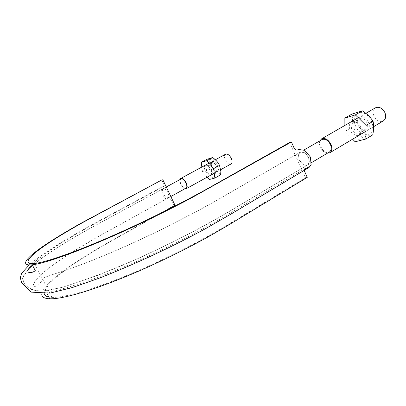 <?xml version="1.0" encoding="UTF-8"?>
<svg xmlns="http://www.w3.org/2000/svg" width="406" height="406" viewBox="0 0 406 406"><rect width="100%" height="100%" fill="white"/><g stroke="black" fill="none" stroke-linecap="round" stroke-linejoin="round"><path stroke-width="0.3" stroke-dasharray="2.03 1.52" d="M299.186 159.786C301.663 164.273 304.47 165.998 307.611 164.948C310.971 163.161 308.966 155.295 304.464 152.697C299.232 151.017 297.471 153.382 299.186 159.786L302.622 164.125L306.774 165.288L307.631 164.937L309.23 162.537L308.499 157.447L304.987 153.042L300.81 151.945L300.08 152.255L298.43 154.757L299.186 159.786M307.251 177.376L305.444 177.762L289.625 142.496M305.444 177.762L223.894 227.081C201.645 240.23 177.194 252.943 150.54 265.209C104.834 285.991 66.193 297.999 51.943 297.385L48.862 297.075M44.279 293.792C44.355 287.539 53.841 277.892 72.74 264.844C83.266 257.632 95.232 250.208 108.646 242.58L162.441 212.389M175.037 205.319L174.072 205.522L118.05 236.942L94.06 250.71L75.79 262.246C56.15 275.38 42.594 287.296 41.808 293.914M168.054 192.738C166.364 189.658 164.724 188.308 163.136 188.688C160.294 189.937 165.587 199.65 168.191 197.981C169.241 197.143 169.195 195.398 168.054 192.738L165.729 189.546L163.131 188.694L162.364 190.424L163.273 193.941L165.567 197.103L168.201 197.976L168.957 196.286L168.054 192.738M174.072 205.522C170.378 197.57 171.499 200.686 170.297 199.605C169.652 200.371 168.003 199.975 165.354 198.402C161.806 194.87 159.969 188.323 162.161 186.851L164.009 186.298L164.257 185.293L161.827 179.934M185.978 188.171C184.324 188.602 182.664 187.303 181.005 184.263C179.888 181.644 179.883 179.899 180.985 179.026M321.973 139.603C316.431 142.44 324.201 155.468 329.388 152.022M319.918 140.791C317.857 145.018 322.613 152.981 327.348 153.235M375.469 107.798C368.902 111.198 377.174 124.962 383.355 120.902M179.899 179.614C179.777 183.644 181.441 186.694 184.892 188.77M225.584 154.219C221.996 155.874 227.593 166.171 230.923 164.044M358.772 112.944C348.353 116.136 357.559 137.314 368.049 134.432C378.935 131.747 369.394 109.493 358.772 112.944M372.733 134.863C370.064 135.234 366.486 136.172 362.005 137.685C359.538 133.65 356.118 130.235 351.748 127.428C352.758 122.47 352.778 118.044 351.809 114.147M360.137 118.461L359.427 118.765L357.722 121.161C357.351 125.302 359.092 128.21 362.954 129.874L365.897 129.55C370.658 127.134 365.192 116.593 360.137 118.461M353.59 122.247L352.88 122.551C347.703 125.221 354.529 136.614 359.391 133.407L361.035 131.067C361.396 126.88 359.635 123.942 355.742 122.247L353.59 122.247M360.462 116.857C358.985 117.344 358.021 118.42 357.569 120.095C357.123 125.053 359.208 128.524 363.822 130.519C373.515 133.173 368.947 114.243 360.462 116.857M352.271 121.582C348.556 123.81 348.343 127.464 351.626 132.549C355.94 136.512 359.132 136.386 361.198 132.168C361.634 127.139 359.518 123.612 354.849 121.582L352.271 121.582M344.872 125.439L344.882 131.427L352.591 139.197M344.882 131.427L351.748 127.428M355.159 141.785L362.005 137.685M211.201 158.7C208.237 160.964 208.618 165.009 212.348 170.84C216.824 175.417 219.57 175.321 220.585 170.545C220.265 165.907 218.245 162.192 214.525 159.406L211.201 158.7M220.656 174.844L214.967 176.341C213.526 173.296 211.282 170.728 208.227 168.632C208.654 165.09 208.248 161.984 207.009 159.304M212.221 162.71L211.333 163.557C210.973 166.967 212.323 169.444 215.378 170.992L216.352 170.85C219.027 169.662 214.962 161.639 212.221 162.71M206.75 165.673L206.507 165.775C203.71 167.054 208.319 175.519 210.902 173.854L211.521 173.134C211.871 169.708 210.511 167.206 207.441 165.643L206.75 165.673M212.521 161.522L211.455 162.537C211.024 166.622 212.637 169.591 216.296 171.439C221.255 172.433 216.591 160.121 212.521 161.522M205.675 165.227C201.168 166.572 209.207 179.158 211.399 174.169C211.815 170.058 210.181 167.064 206.507 165.186L205.675 165.227M201.843 167.054L202.487 171.758L207.172 177.158M202.487 171.758L208.227 168.632M209.227 179.528L214.967 176.341M34.53 263.479L51.943 297.385M47.03 293.518L46.731 292.934L65.99 287.915L86.29 281.556C102.007 275.913 118.4 269.391 135.467 262.002C153.844 253.689 170.2 245.869 184.542 238.55C197.626 231.714 209.938 224.97 221.468 218.306L304.81 168.673M162.161 186.851L98.044 221.437C82.164 230.004 67.959 238.241 55.424 246.153C43.224 253.963 34.48 260.236 29.191 264.966M164.009 186.298L99.627 221.052C86.508 228.101 74.039 235.287 62.209 242.6C47.507 251.806 37.337 259.226 31.698 264.859M163.136 188.688L90.462 228.096C79.952 233.927 66.198 241.976 55.668 248.751C47.7 253.826 39.991 259.358 32.541 265.346C38.499 260.51 44.203 256.293 49.659 252.694C57.86 247.229 67.127 241.489 77.465 235.475L93.512 226.406L166.272 186.988M28.313 269.178L22.584 277.217C22.406 279.901 23.452 282.596 25.705 285.311C26.603 286.616 28.912 288.189 32.632 290.026L41.656 291.209L61.098 287.681C84.864 280.247 108.067 271.624 130.691 261.819C151.443 252.522 171.971 242.636 192.266 232.166L220.336 216.718L307.611 164.948L228.487 211.937L205.223 225.213L173.255 241.895L138.522 258.343L98.957 274.923L63.742 286.946L47.375 290.65L38.737 291.183C32.033 290.031 27.263 287.514 24.416 283.632L22.411 278.191L28.318 269.173M41.234 281.734L37.418 286.22L33.256 286.433C32.754 284.494 34.312 281.525 37.941 277.516C45.837 270.005 56.566 261.961 70.136 253.38L96.963 237.322L168.191 197.981L118.182 225.563C102.261 234.145 87.082 242.889 72.649 251.786C58.327 260.901 49.446 267.361 42.473 273.289L35.388 280.384L32.922 285.794L37.418 286.22L41.234 281.734C41.869 279.79 42.874 278.389 44.249 277.526L53.567 274.233C62.488 271.436 73.329 267.635 86.087 262.824C112.112 252.593 133.655 242.925 158.974 230.735L194.54 212.612L210.887 203.68L300.095 152.245L212.049 203.025L195.809 211.937L160.345 230.065C134.985 242.311 113.609 251.953 87.026 262.464C73.973 267.402 62.884 271.304 53.759 274.172L44.249 277.526C42.874 278.389 41.869 279.79 41.234 281.734M170.835 196.524L168.201 197.976M304.033 149.966L300.075 152.25M311.564 162.608L307.631 164.943M365.968 131.245L373.662 126.667M358.265 117.715L365.872 113.33M214.261 173.245L220.722 169.678M208.953 163.212L215.358 159.746M359.391 133.407L365.897 129.55M352.88 122.551L359.427 118.765M362.954 129.874L363.822 130.519M357.722 121.161L357.569 120.095M355.742 122.247L354.849 121.582M361.035 131.067L361.198 132.168M214.525 159.406L213.683 158.345M220.585 170.545L220.844 171.307M210.902 173.854L216.352 170.85M206.507 165.775L211.978 162.811M215.378 170.992L216.296 171.439M211.333 163.557L211.455 162.537M207.441 165.643L206.507 165.186M211.521 173.134L211.399 174.169"/><path stroke-width="0.61" d="M291.391 141.978L289.625 142.496L206.187 189.424C183.446 202.01 158.67 214.556 131.864 227.055C85.94 248.305 47.867 262.129 34.53 263.479C20.828 264.849 29.993 255.166 50.714 241.651C59.921 235.724 70.537 229.385 82.57 222.63L161.827 179.934L81.378 223.031C69.096 229.918 58.251 236.393 48.842 242.458C27.649 256.267 18.184 266.214 32.262 264.803C45.903 263.413 84.859 249.264 131.859 227.512C152.093 218.073 171.596 208.405 190.373 198.509L291.391 141.978L294.218 148.286L295.705 149.9C296.01 150.195 297.05 150.078 298.836 149.535L304.601 150.266L310.367 156.975L311.133 164.912C308.144 167.516 306.048 168.759 304.855 168.647L304.216 170.094L304.464 171.149L307.251 177.376L225.569 226.832L208.481 236.683C190.023 246.858 170.733 256.572 150.616 265.839C103.855 287.118 64.315 299.405 49.74 298.791L47.03 293.518M48.862 297.075C46.147 296.537 44.619 295.441 44.279 293.792M162.441 212.389L175.037 205.319L162.765 179.655M41.808 293.914C41.513 296.923 44.152 298.547 49.74 298.791M166.272 186.988L180.985 179.026C183.679 177.26 188.912 186.856 185.978 188.171L170.835 196.524M311.564 162.608L329.388 152.022C331.403 150.519 331.753 148.038 330.428 144.566C327.992 140.146 325.176 138.492 321.973 139.603L304.033 149.966M327.348 153.235L329.834 152.737C332.078 151.062 332.468 148.286 330.997 144.419C328.271 139.486 325.13 137.639 321.557 138.877L319.918 140.791M373.662 126.667L383.355 120.902C385.756 119.151 386.289 116.426 384.959 112.726C382.386 108.052 379.224 106.413 375.469 107.798L365.872 113.33M184.892 188.77L186.273 188.699C187.496 187.734 187.486 185.791 186.242 182.867C184.385 179.467 182.538 178.011 180.7 178.488L179.899 179.614M220.722 169.678L230.923 164.044C232.278 163.014 232.379 161.086 231.227 158.259C229.441 154.985 227.563 153.641 225.584 154.219L215.358 159.746M352.591 139.197L355.159 141.785L365.826 139.025L366.07 125.429L355.372 114.857L362.385 110.843L351.809 114.147L344.856 118.1L344.872 125.439M355.372 114.857L344.856 118.1M365.826 139.025L372.733 134.863C373.835 129.819 373.946 125.302 373.058 121.308C370.49 117.222 366.933 113.736 362.385 110.843M366.07 125.429L373.058 121.308M207.172 177.158L209.227 179.528L214.87 178.067L213.678 168.591L206.755 160.705L212.607 157.558L207.009 159.304L201.209 162.415L201.843 167.054M206.755 160.705L201.209 162.415M214.87 178.067L220.656 174.844L220.844 171.312L219.524 165.389C218.25 162.694 216.302 160.345 213.683 158.345L212.607 157.558M213.678 168.591L219.524 165.389M32.262 264.803L35.312 270.726L33.957 271.553C32.074 272.497 30.567 272.837 29.43 272.588C26.781 272.015 27.537 269.437 31.698 264.859M309.144 167.419L232.095 213.424L206.431 228.172C172.606 246.655 137.025 263.266 99.688 278.003L72.349 287.544L49.989 293.107L31.211 292.142L21.625 282.627L20.3 277.714L21.604 273.35L29.191 264.966M32.541 265.346L28.313 269.178L32.541 265.346M329.834 152.737L365.968 131.245M321.557 138.877L358.265 117.715M186.273 188.699L214.261 173.245M180.7 178.488L208.953 163.212"/></g></svg>
